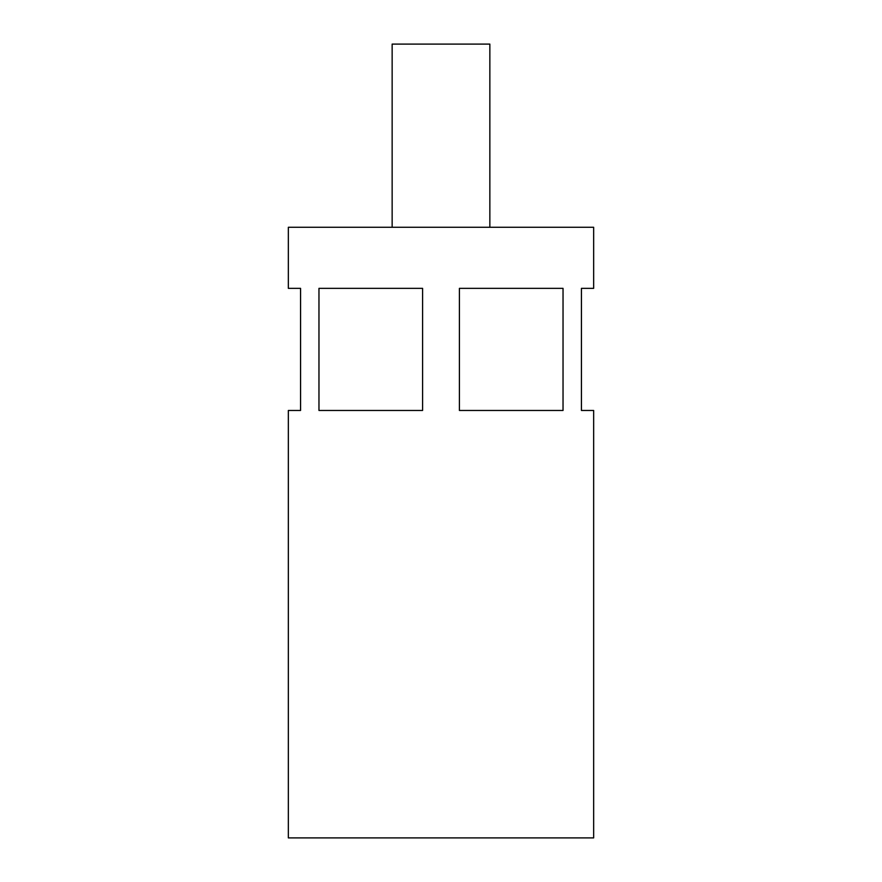 <?xml version="1.0" encoding="UTF-8"?>
<svg xmlns="http://www.w3.org/2000/svg" width="882" height="882" viewBox="0 0 882 882"><rect width="100%" height="100%" fill="white"/><g stroke="black" fill="none" stroke-linecap="round" stroke-linejoin="round"><path stroke-width="1.32" d="M489.852 227.28L489.852 44.1L392.148 44.1L392.148 227.28M318.964 288.348L318.964 410.472L422.588 410.472L422.588 288.348L318.964 288.348M563.036 288.348L459.412 288.348L459.412 410.472L563.036 410.472L563.036 288.348M593.652 227.28L288.348 227.28L288.348 288.348L300.564 288.348L300.564 410.472L288.348 410.472L288.348 837.9L593.652 837.9L593.652 410.472L581.436 410.472L581.436 288.348L593.652 288.348L593.652 227.28"/></g></svg>
